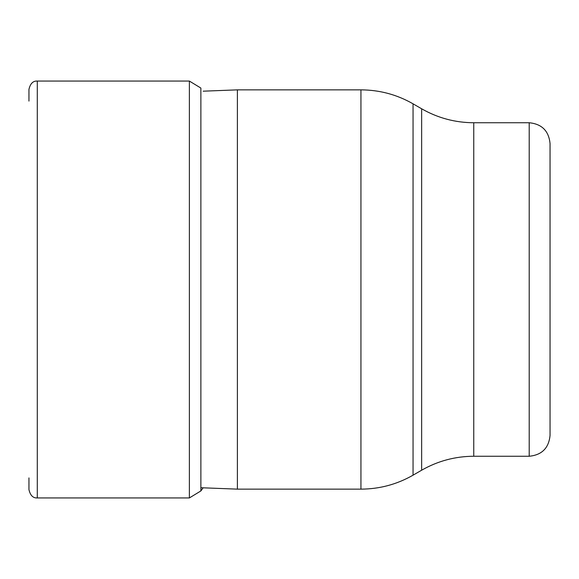<?xml version="1.0" encoding="UTF-8"?>
<svg xmlns="http://www.w3.org/2000/svg" width="579" height="579" viewBox="0 0 579 579"><rect width="100%" height="100%" fill="white"/><g stroke="black" fill="none" stroke-linecap="round" stroke-linejoin="round"><path stroke-width="0.87" d="M28.95 101.101L28.95 89.398C30.267 83.586 33.046 80.807 37.288 81.06L37.288 497.94C33.046 498.193 30.267 495.414 28.95 489.602L28.95 477.899M203.149 487.815L200.877 490.934L200.877 88.066L189.376 81.06L189.376 497.94L37.288 497.94M237.39 489.139L237.39 89.861L360.941 89.861L360.941 489.139L237.39 489.139L200.877 487.728M529.206 456.252L529.206 122.748C541.864 123.986 548.812 130.934 550.05 143.592L550.05 435.408C548.812 448.066 541.864 455.014 529.206 456.252L473.752 456.252L473.752 122.748C455.159 122.661 437.789 118.007 421.642 108.787L421.642 470.213L413.051 475.178L413.051 103.822C396.912 94.601 379.534 89.948 360.941 89.861M550.05 383.66L550.05 289.5M189.376 81.06L37.288 81.06M200.877 490.934L189.376 497.94M360.941 489.139C379.534 489.052 396.912 484.399 413.051 475.178M421.642 108.787L413.051 103.822M473.752 456.252C455.159 456.339 437.789 460.993 421.642 470.213M529.206 122.748L473.752 122.748M203.149 91.185L237.39 89.861"/></g></svg>
